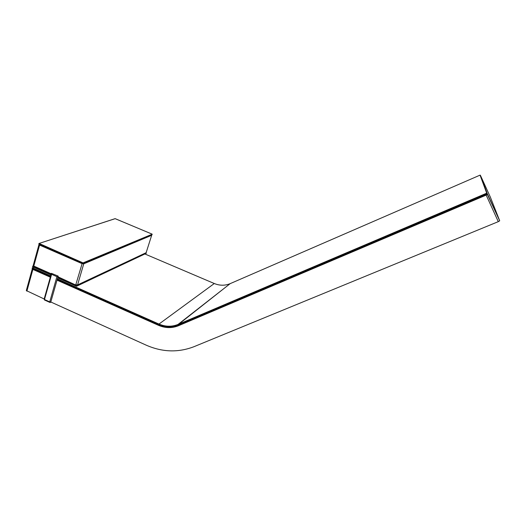 <?xml version="1.0" encoding="UTF-8"?>
<svg xmlns="http://www.w3.org/2000/svg" width="526" height="526" viewBox="0 0 526 526"><rect width="100%" height="100%" fill="white"/><g stroke="black" fill="none" stroke-linecap="round" stroke-linejoin="round"><path stroke-width="0.79" d="M44.243 299.024L44.578 300.03L49.753 302.371M58.182 276.111L51.416 273.336L51.607 274.322L44.486 299.511L49.733 301.891L49.825 302.404L50.798 301.99L58.182 276.111L56.92 276.683L51.607 274.322M51.416 273.336L44.125 299.136L44.506 299.998M56.92 276.683L49.733 301.891L50.798 301.99L146.221 345.174C162.376 352.242 178.327 352.736 194.081 346.654L498.293 221.65L486.182 195.113L178.419 325.752C171.91 328.362 165.256 328.211 158.438 325.298L57.032 280.161M32.711 266.787L50.976 274.907L32.711 266.787L32.632 266.307M57.886 277.169L76.691 285.519L76.494 285.815L57.788 277.504M51.081 274.526L32.73 266.373L32.934 266.09L51.18 274.191M146.202 252.907L76.691 285.519L76.625 286.236L57.722 277.735M51.015 274.756L32.671 266.603L33.276 265.959M146.175 252.881L76.783 286.085L146.221 253.348L146.175 252.881M146.294 253.111L76.711 286.197M83.082 263.447L38.891 243.992L83.279 263.493L152.139 234.543M152.099 234.136L115.24 218.685M83.371 263.454L152.198 234.346M38.852 243.696L38.904 244.176M83.095 263.289L83.45 263.335L83.358 262.763L152.178 234.228L83.516 263.099L39.161 243.479L38.957 243.762L83.095 263.289M50.496 276.617L32.191 268.332L50.529 276.485M32.158 268.036L50.595 276.255M485.912 194.515L486.182 195.113L487.602 194.311L499.7 220.808L487.175 193.969L480.817 176.223L490.396 197.217L499.7 220.808L498.293 221.65M44.171 298.992L26.307 290.569L32.29 268.832L32.875 269.411L26.879 291.167M76.415 286.183L57.682 277.86M151.527 234.898L151.606 235.313L83.746 263.835L77.565 284.914L146.123 252.743L151.692 235.227L146.189 252.533M83.654 263.335L83.746 263.835L81.984 263.605L39.575 245.083L33.795 266.064L51.278 273.829M76.98 285.177L75.856 285.079L77.565 284.914L75.803 284.717L82.266 263.105M75.777 284.993L57.913 277.064M51.206 274.085L33.874 266.432L51.193 274.125M57.985 276.808L75.856 285.079M39.864 244.597L39.575 245.083L38.977 244.531L33.21 265.492L33.874 266.432M77.421 285.131L146.215 252.651M152.053 234.688L152.08 234.109L115.102 218.652L39.049 243.459L114.97 218.737M57.387 278.898L158.826 324.003C165.328 326.784 171.686 326.942 177.9 324.489L486.714 193.173L480.047 175.132L230.217 283.619L178.038 324.43L486.714 193.173L487.267 193.607L480.383 175.25L487.122 194.002L178.071 325.029L486.859 193.489L178.051 324.752C171.739 327.29 165.269 327.146 158.642 324.312L57.295 279.234M179.793 324.009L180.694 323.299L179.793 324.009M178.255 325.206L178.209 325.226C171.851 327.757 165.348 327.599 158.694 324.752L158.668 324.595C165.289 327.422 171.759 327.566 178.071 325.029M57.183 279.615L158.648 324.752L57.189 279.595M57.229 279.464L158.668 324.595M230.217 283.619L230.105 283.672C224.931 285.769 219.658 285.717 214.286 283.521L144.966 254.005L214.312 283.534M158.642 324.312L214.299 283.514C219.664 285.71 224.937 285.763 230.105 283.672L178.051 324.752M33.842 267.293L32.461 267.813L50.687 275.92M480.047 175.132L480.383 175.25M486.714 193.173L487.142 193.325L486.714 193.173M487.267 193.607L487.102 194.009L487.267 193.607M50.332 277.182L32.875 269.411L33.158 268.924M178.419 325.752L178.34 325.173M158.438 325.298L158.701 324.779M51.042 302.102L50.588 302.318M49.825 302.404L50.364 302.424M33.25 265.913L32.612 266.261L32.684 266.774M57.676 277.886L76.434 286.216M33.822 266.412L33.21 265.492M57.899 277.103L75.81 285.059M151.692 235.227L151.652 234.852M38.931 244.189L83.101 263.467M33.769 267.261L32.342 267.8L32.204 268.503M179.721 324.042L180.622 323.332L179.721 324.042M158.668 324.766C165.328 327.613 171.838 327.764 178.209 325.226M32.231 268.51L50.489 276.637"/></g></svg>
